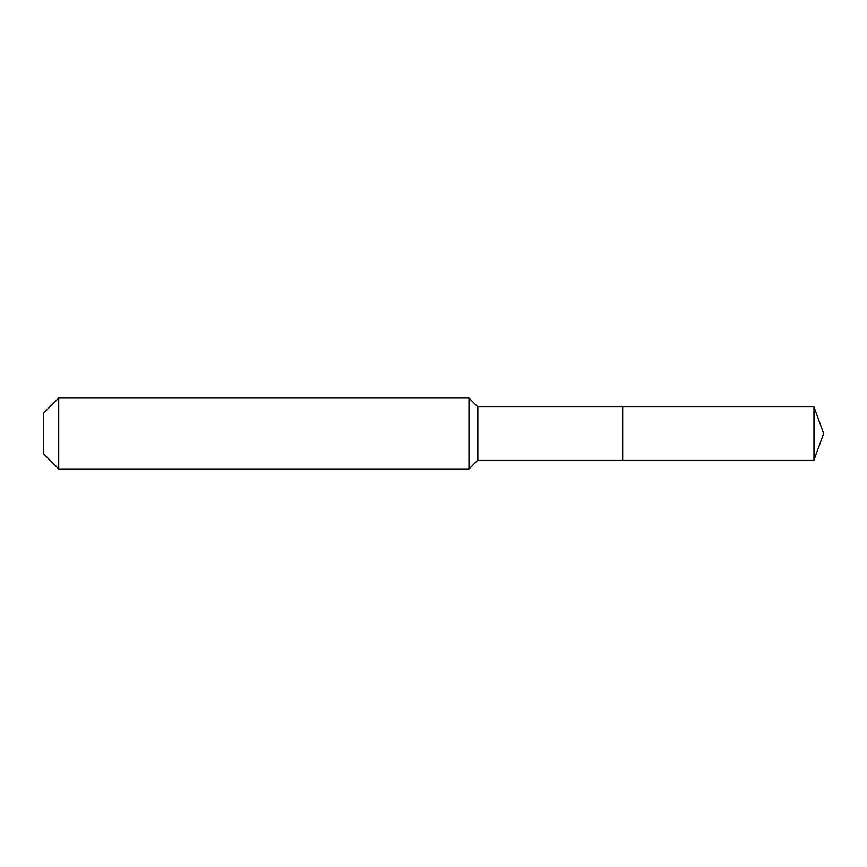 <?xml version="1.0" encoding="UTF-8"?>
<svg xmlns="http://www.w3.org/2000/svg" width="867" height="867" viewBox="0 0 867 867"><rect width="100%" height="100%" fill="white"/><g stroke="black" fill="none" stroke-linecap="round" stroke-linejoin="round"><path stroke-width="1.3" d="M813.972 460.106L813.972 406.894L823.65 433.5L813.972 460.106L622.669 460.106L813.972 460.106L823.65 433.5L813.972 460.106L622.669 460.106L622.669 406.894L477.836 406.894L468.971 398.029L58.718 398.029L43.35 413.396L43.35 453.604L58.718 468.971L58.718 398.029M823.65 433.5L813.972 406.894L622.669 406.894L622.669 460.106L477.836 460.106L477.836 406.894M477.836 460.106L468.971 468.971L468.971 398.029M468.971 468.971L58.718 468.971M813.972 406.894L622.669 406.894"/></g></svg>
